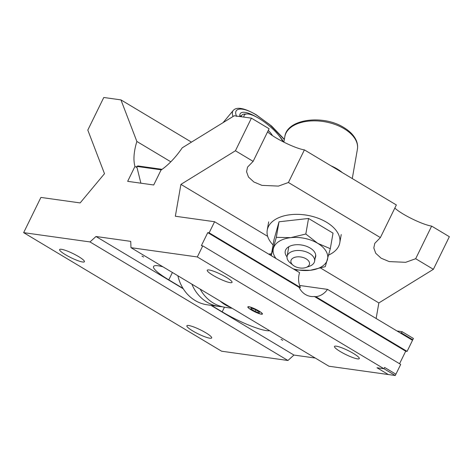 <?xml version="1.0" encoding="UTF-8"?>
<svg xmlns="http://www.w3.org/2000/svg" width="473" height="473" viewBox="0 0 473 473"><rect width="100%" height="100%" fill="white"/><g stroke="black" fill="none" stroke-linecap="round" stroke-linejoin="round"><path stroke-width="0.71" d="M281.098 339.395L282.771 340.359L281.098 339.395M141.971 256.07L143.644 257.028L141.971 256.07M249.111 306.865A7.846 1.301 -153.9 0 0 248.089 307.024A7.846 1.301 -153.9 0 0 252.937 310.808A7.846 1.301 -153.9 0 0 261.155 314.084A7.846 1.301 -153.9 0 0 262.178 313.924A7.846 1.301 -153.9 0 0 257.33 310.14A7.846 1.301 -153.9 0 0 249.111 306.865M299.628 285.467L327.505 289.37A18.417 16.194 -82 0 1 315.793 296.695L314.403 296.5A18.417 16.194 -82 0 1 310.885 296.447A18.417 16.194 -82 0 1 305.452 294.513A18.417 16.194 -82 0 1 299.06 287.312L300.45 287.507A18.417 16.194 -82 0 1 299.592 272.649L214.582 221.731L209.149 232.822L300.45 287.507M268.652 254.119L271.537 253.806M269.829 253.883A18.417 16.194 -82 0 1 271.401 254.598M61.419 249.289A13.812 2.294 -153.9 0 0 59.622 249.567A13.812 2.294 -153.9 0 0 68.153 256.236A13.812 2.294 -153.9 0 0 82.627 261.995A13.812 2.294 -153.9 0 0 84.425 261.717A13.812 2.294 -153.9 0 0 75.887 255.053A13.812 2.294 -153.9 0 0 61.419 249.289M188.668 325.507A13.812 2.294 -153.9 0 0 186.87 325.779A13.812 2.294 -153.9 0 0 195.402 332.448A13.812 2.294 -153.9 0 0 209.876 338.207A13.812 2.294 -153.9 0 0 211.673 337.935A13.812 2.294 -153.9 0 0 203.142 331.266A13.812 2.294 -153.9 0 0 188.668 325.507M209.042 269.953A13.812 2.294 -153.9 0 0 207.239 270.231A13.812 2.294 -153.9 0 0 215.777 276.894A13.812 2.294 -153.9 0 0 230.25 282.659A13.812 2.294 -153.9 0 0 232.048 282.381A13.812 2.294 -153.9 0 0 223.51 275.712A13.812 2.294 -153.9 0 0 209.042 269.953M336.291 346.171A13.812 2.294 -153.9 0 0 334.488 346.443A13.812 2.294 -153.9 0 0 343.026 353.112A13.812 2.294 -153.9 0 0 357.499 358.871A13.812 2.294 -153.9 0 0 359.297 358.599A13.812 2.294 -153.9 0 0 350.759 351.93A13.812 2.294 -153.9 0 0 336.291 346.171M211.419 305.392L222.18 311.843A35.729 5.936 -153.9 0 0 266.459 330.627A35.729 5.936 -153.9 0 0 269.64 330.722M137.028 167.649L134.971 166.413A50.641 22.598 -59.1 0 1 136.868 141.468L170.812 161.801M209.149 232.822L207.759 232.627L201.368 245.676L202.757 245.871L197.324 256.957L130.98 247.675L130.731 241.366L95.995 236.5L89.994 241.934L23.65 232.651L40.909 197.424L80.144 202.917L104.498 173.686L87.807 130.099L103.782 97.485L120.94 99.886L191.47 142.131M207.759 232.627L299.06 287.312M315.793 296.695L407.093 351.38L405.704 351.185L399.549 363.737M314.403 296.5L405.704 351.185M327.505 289.37L412.521 340.288L407.093 351.38M134.971 166.413L127.663 181.336L153.713 184.984L161.021 170.061A50.641 22.598 -59.1 0 0 182.241 147.818L234.247 115.749L251.405 118.149L235.43 150.763L180.917 184.381L175.341 216.238L214.582 221.731M251.405 118.149L269.107 128.751L253.132 161.364L247.533 167.14L246.569 171.746L248.479 177.038L253.877 181.981L261.941 185.369L278.42 186.096L288.418 182.501L304.399 149.888L396.356 204.963L380.381 237.582L374.782 243.359L373.818 247.964L375.728 253.256L381.126 258.199L389.19 261.581L405.668 262.314L415.672 258.719L431.648 226.1L449.35 236.707L433.374 269.32L378.855 302.939L376.136 318.495M235.43 150.763L253.132 161.364M288.418 182.501L380.381 237.582M315.255 358.043L293.94 355.057L287.939 360.491L221.595 351.208L23.65 232.651M95.995 236.5L183.252 288.767M210.899 305.322L293.94 355.057M162.925 266.802A35.729 5.936 -153.9 0 0 153.559 266.506A35.729 5.936 -153.9 0 0 168.796 279.862L183.016 288.382M202.757 245.871L400.702 364.423L395.268 375.515L328.924 366.226L130.98 247.675M197.324 256.957L395.268 375.515L383.958 368.739L377.011 367.769L388.321 374.545L395.268 375.515L395.907 374.208L384.596 367.438L383.958 368.739M89.994 241.934L287.939 360.491M415.672 258.719L433.374 269.32M120.94 99.886L136.868 141.468M180.917 184.381L267.659 236.34M320.729 268.126L378.855 302.939M304.399 149.888A22.982 3.819 26.1 0 1 285.071 142.745A22.982 3.819 26.1 0 1 267.588 131.855M431.648 226.1A22.982 3.819 26.1 0 1 412.32 218.964A22.982 3.819 26.1 0 1 394.837 208.067M411.309 339.561L412.781 339.768L413.42 338.461L402.109 331.691L396.959 330.97M412.781 339.768L401.471 332.992L402.109 331.691M401.471 332.992L399.998 332.785M200.18 289.121A41.068 36.114 98 0 0 214.848 303.903A41.068 36.114 98 0 0 225.479 307.361L232.213 308.307M220.034 301.011A41.068 36.114 98 0 0 230.629 307.355M177.883 275.765A41.068 36.114 98 0 0 207.263 304.813L219.123 306.474A41.068 36.114 98 0 0 222.322 306.758M191.878 284.149A41.068 36.114 98 0 0 219.123 306.474M261.38 314.214A8.13 1.354 -153.9 0 0 262.077 314.238A8.13 1.354 -153.9 0 0 258.24 310.584A8.13 1.354 -153.9 0 0 248.893 306.735A8.13 1.354 -153.9 0 0 247.905 307.296A8.13 1.354 -153.9 0 0 253.717 311.275A8.13 1.354 -153.9 0 0 261.38 314.214M251.051 308.029L250.921 308.952L255.006 311.394L259.216 312.919L259.346 312.003L255.266 309.555L251.051 308.029M255.757 309.85L255.006 311.394M251.323 308.13L250.921 308.952M315.113 258.276A15.467 9.028 -170.1 0 0 312.156 249.442A15.467 9.028 -170.1 0 0 310.117 248.018A15.467 9.028 -170.1 0 0 290.966 245.735A15.467 9.028 -170.1 0 0 287.04 256.857M273.087 244.949A36.829 21.492 9.9 0 1 267.233 230.103A36.829 21.492 9.9 0 1 289.553 214.801A36.829 21.492 9.9 0 1 326.541 222.245A36.829 21.492 9.9 0 1 339.791 242.797A36.829 21.492 9.9 0 1 328.694 255.03M330.308 248.686L333.027 233.13L308.538 218.467L279.023 221.784L276.303 237.34L290.712 237.653L305.818 234.023L317.714 243.329L330.308 248.686L325.276 266.671L310.176 270.308L295.761 269.994L294.567 269.64M308.538 218.467L305.818 234.023M279.023 221.784L273.997 239.77L271.271 255.325L276.303 237.34M293.295 268.877A27.623 16.123 -170.1 0 0 310.176 270.308A27.623 16.123 -170.1 0 0 327.446 259.653A27.623 16.123 -170.1 0 0 317.714 243.329A27.623 16.123 -170.1 0 0 290.712 237.653A27.623 16.123 -170.1 0 0 273.441 248.307A27.623 16.123 -170.1 0 0 276.037 258.542M284.32 139.541L269.569 124.47L256.449 115.075C243.075 106.49 232.267 107.241 236.666 116.453M243.879 117.097A25.341 7.497 -140.2 0 1 246.894 113.946A25.341 7.497 -140.2 0 1 259.068 118.487A25.341 7.497 -140.2 0 1 282.872 141.646M246.894 113.946L244.529 114.046A27.18 8.041 39.8 0 0 241.91 115.105A27.18 8.041 39.8 0 0 241.301 116.736M268.28 130.442A11.636 3.441 -140.2 0 1 272.442 135.609M283.729 142.083A29.391 8.691 39.8 0 0 278.863 135.55M241.283 115.861A29.391 8.691 39.8 0 0 239.776 115.891M256.898 117.251A29.391 8.691 39.8 0 0 240.438 113.419A29.391 8.691 39.8 0 0 239.841 116.529M293.065 265.235L290.274 262.941A13.959 8.147 9.9 0 1 287.093 256.443A13.959 8.147 9.9 0 1 295.554 250.643A13.959 8.147 9.9 0 1 309.573 253.463A13.959 8.147 9.9 0 1 314.592 261.25A13.959 8.147 9.9 0 1 309.395 266.287L305.99 267.493A9.436 5.505 9.9 0 1 294.312 266.104A9.436 5.505 9.9 0 1 293.065 265.235A9.436 5.505 9.9 0 1 293.55 257.803A9.436 5.505 9.9 0 1 306.108 258.826A9.436 5.505 9.9 0 1 305.99 267.493M140.889 183.187L136.721 166.401L161.334 169.842M136.721 166.401L137.974 165.958L162.073 169.328M224.456 307.202L222.18 311.843M172.409 272.483L168.796 279.862M223.079 122.637L233.195 110.499A36.829 10.897 39.8 0 0 232.988 116.524M344.149 128.739A36.829 21.492 9.9 0 1 357.399 149.285C357.99 145.69 357.304 142.125 355.335 138.601C352.911 134.367 349.092 130.684 343.871 127.556C323.343 114.442 287.093 118.717 284.841 136.591A36.829 21.492 9.9 0 1 307.16 121.289A36.829 21.492 9.9 0 1 344.149 128.739M331.017 165.828A36.829 21.492 9.9 0 1 337.119 168.92A36.829 21.492 9.9 0 1 342.298 172.586M267.233 230.103L268.676 221.855M339.791 242.797L341.234 234.549M284.362 139.316L271.597 126.055L256.206 114.762C244.322 107.939 236.648 106.514 233.195 110.499M240.633 116.642L241.91 115.105M287.093 256.443L288.79 246.735M283.865 142.148L284.841 136.591M352.279 178.563L357.399 149.285M314.592 261.25L315.704 254.917"/></g></svg>
